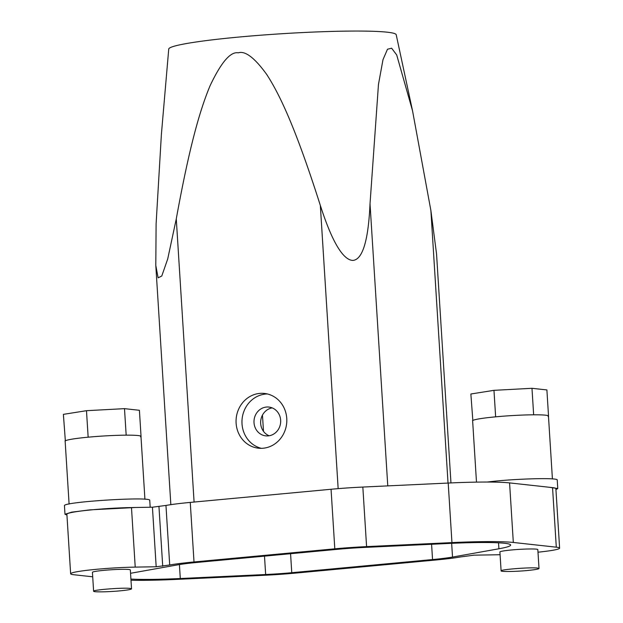 <?xml version="1.0" encoding="UTF-8"?>
<svg xmlns="http://www.w3.org/2000/svg" width="623" height="623" viewBox="0 0 623 623"><rect width="100%" height="100%" fill="white"/><g stroke="black" fill="none" stroke-linecap="round" stroke-linejoin="round"><path stroke-width="0.93" d="M557.196 480.037C558.878 477.413 512.776 478.737 487.342 482.038M149.715 500.394C152.16 496.235 61.537 501.936 64.488 505.759M190.264 502.411L194.01 561.962A53.181 3.855 176.4 0 0 169.705 564.991L156.178 566.759L135.222 567.109A42.263 3.068 176.4 0 0 92.305 569.718A42.263 3.068 176.4 0 0 70.633 573.775L66.887 514.216A42.263 3.068 -3.6 0 1 88.559 510.159A42.263 3.068 -3.6 0 1 131.476 507.558L152.433 507.2L165.959 505.44A53.181 3.855 -3.6 0 1 190.264 502.411L331.054 489.265A53.181 3.855 -3.6 0 1 362.835 487.054L448.202 483.051A86.426 6.269 -3.6 0 1 509.575 482.903L552.546 487.622A42.263 3.068 -3.6 0 1 555.872 488.596L559.618 548.154A42.263 3.068 176.4 0 0 556.3 547.181L552.546 487.622M130.55 573.292A76.925 5.584 -3.6 0 1 131.344 573.144L177.734 564.859A43.688 3.17 -3.6 0 1 197.701 562.367L338.491 549.229A43.688 3.17 -3.6 0 1 364.595 547.415L449.962 543.404A76.925 5.584 -3.6 0 1 510.642 545.047A76.925 5.584 -3.6 0 1 498.906 548.777L452.524 557.071A43.688 3.17 -3.6 0 1 432.549 559.555L291.759 572.701A43.688 3.17 -3.6 0 1 265.655 574.515L180.288 578.518A76.925 5.584 -3.6 0 1 130.916 579.063M501.102 570.886L499.911 551.978A18.994 1.378 -3.6 0 1 518.78 549.408A18.994 1.378 -3.6 0 1 537.828 549.595L539.012 568.503C538.669 569.118 534.822 569.78 527.432 570.504C515.665 571.641 500.619 571.859 501.118 570.886C499.856 569.508 530.796 567.109 537.524 568.059L538.996 568.503M93.614 591.235L92.43 572.335A18.994 1.378 -3.6 0 1 111.299 569.765A18.994 1.378 -3.6 0 1 130.339 569.944L131.531 588.852M509.575 482.903L513.321 542.462A86.426 6.269 176.4 0 0 451.948 542.602L366.589 546.612A53.181 3.855 176.4 0 0 334.808 548.824L194.01 561.962M70.633 573.775A42.263 3.068 176.4 0 0 73.958 574.749L92.71 576.805M130.986 580.239A86.426 6.269 176.4 0 0 178.303 579.32L263.669 575.309A53.181 3.855 176.4 0 0 295.45 573.105L436.24 559.96A53.181 3.855 176.4 0 0 460.553 556.931L474.072 555.163L495.028 554.813A42.263 3.068 176.4 0 0 500.082 554.696M537.992 552.204A42.263 3.068 176.4 0 0 559.618 548.154M513.321 542.462L556.3 547.181M450.959 482.918L436.544 253.904L430.882 210.488L412.535 110.769L396.703 54.949L391.633 48.205L387.483 49.24L382.997 59.652L378.473 84.37L370.023 203.799C367.991 249.231 360.001 259.752 352.937 260.43C345.788 260.243 334.753 250.321 320.339 205.442C295.855 128.649 280.101 95.093 266.597 74.285C254.55 57.713 245.112 50.556 238.282 52.83C230.526 51.382 221.126 62.362 210.06 85.772C200.123 109.578 189.571 145.541 176.278 218.891L167.719 258.934L161.778 276.012L158.125 277.827L155.797 265.445L156.108 223.774L161.404 134.218L168.74 49.046A113.962 8.27 -3.6 0 1 238.212 37.115A113.962 8.27 -3.6 0 1 396.205 34.732L412.535 110.769M286.759 418.454A27.544 25.348 96.3 0 1 258.428 448.194A27.544 25.348 96.3 0 1 236.234 418.049A27.544 25.348 96.3 0 1 264.44 393.44A27.544 25.348 96.3 0 1 286.759 418.454M263.498 431.357L262.47 415.089M272.189 407.894A14.485 13.332 -83.7 0 0 260.663 423.438A14.485 13.332 -83.7 0 0 269.128 435.765M254.02 422.705A14.485 13.332 96.3 0 1 268.918 407.068A14.485 13.332 96.3 0 1 280.591 422.924A14.485 13.332 96.3 0 1 265.756 435.866A14.485 13.332 96.3 0 1 254.02 422.705M267.376 393.954A27.544 25.348 -83.7 0 0 242.137 418.695A27.544 25.348 -83.7 0 0 261.403 448.334M130.036 588.416L131.508 588.852C131.188 589.467 127.333 590.137 119.951 590.853C108.184 591.998 93.139 592.216 93.637 591.235C92.375 589.864 123.315 587.466 130.036 588.416M548.855 487.217L557.772 488.549L555.934 489.569M66.941 515.057L65.002 514.263L71.7 512.161L89.868 509.871L135.619 507.488M69.098 504.046L65.142 441.177A37.987 2.757 -3.6 0 1 65.353 440.858A37.987 2.757 -3.6 0 1 65.524 440.749A37.987 2.757 -3.6 0 1 87.672 437.229A37.987 2.757 -3.6 0 1 88.941 437.112A37.987 2.757 -3.6 0 1 125.371 435.166A37.987 2.757 -3.6 0 1 126.477 435.158A37.987 2.757 -3.6 0 1 140.969 436.404L144.925 499.272M140.588 436.832L141.071 436.762L139.404 410.292L124.499 408.649L86.488 410.689L63.382 414.357L65.353 440.858M65.524 440.749L65.041 440.827M88.941 437.112L87.672 437.229M86.488 410.689L88.147 437.159M126.477 435.158L125.371 435.166M126.165 435.119L124.499 408.649M476.486 482.124L472.631 420.821A37.987 2.757 -3.6 0 1 472.841 420.509A37.987 2.757 -3.6 0 1 473.013 420.4A37.987 2.757 -3.6 0 1 495.153 416.88A37.987 2.757 -3.6 0 1 496.43 416.764A37.987 2.757 -3.6 0 1 532.852 414.809A37.987 2.757 -3.6 0 1 533.958 414.801A37.987 2.757 -3.6 0 1 548.458 416.055L552.414 478.923M548.076 416.483L548.552 416.405L546.893 389.936L531.98 388.3L493.969 390.333L470.863 394.001L472.841 420.509M473.013 420.4L472.53 420.47M496.43 416.764L495.153 416.88M493.969 390.333L495.635 416.803M533.958 414.801L532.852 414.809M533.646 414.77L531.98 388.3M264.495 556.137L265.655 574.515M180.288 578.518L179.416 564.57M448.202 483.051L451.948 542.602M362.835 487.054L366.589 546.612M331.054 489.265L334.808 548.824M165.959 505.44L169.705 564.991M158.966 506.686L162.712 566.245M152.433 507.2L156.178 566.759M131.476 507.558L135.222 567.109M387.771 485.885L370.023 203.799M448.03 483.059L430.882 210.488M320.339 205.442L338.157 488.642M176.278 218.891L194.088 502.052M498.906 548.777L498.532 542.82M452.524 557.071L451.659 543.326M432.549 559.555L431.591 544.268M291.759 572.701L290.567 553.699M170.842 504.653L155.797 265.445M557.772 488.549L557.242 480.037M150.182 507.239L149.754 500.394M64.987 514.263L64.449 505.759"/></g></svg>
